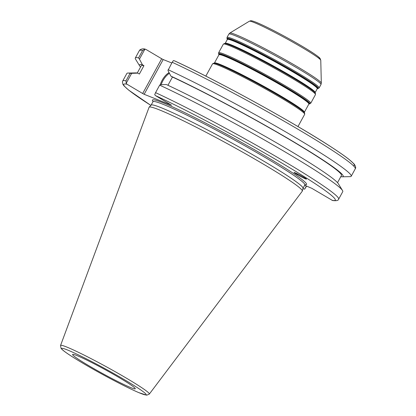 <?xml version="1.0" encoding="UTF-8"?>
<svg xmlns="http://www.w3.org/2000/svg" width="416" height="416" viewBox="0 0 416 416"><rect width="100%" height="100%" fill="white"/><g stroke="black" fill="none" stroke-linecap="round" stroke-linejoin="round"><path stroke-width="0.62" d="M145.46 49.249C143.702 48.537 141.872 48.729 139.974 49.821L139.37 50.591A123.074 7.961 28.7 0 1 142.626 50.456L144.877 49.208L146.073 49.494L161.689 58.755L142.662 93.506L144.16 94.292L163.186 59.54L161.689 58.755M163.186 59.54L171.803 62.982M294.263 172.505A6.25 2.725 -179.6 0 0 295.079 173.248A6.25 2.725 -179.6 0 0 298.324 174.33M295.079 173.363L293.987 172.505C293.691 171.714 306.748 178.62 306.446 179.093C306.727 179.712 298.168 175.396 295.079 173.363M304.668 185.276L311.756 188.292L332.566 200.512C336.326 201.006 338.354 200.559 338.655 199.17A123.074 7.961 -151.3 0 0 274.596 155.688A123.074 7.961 -151.3 0 0 155.563 92.643L154.705 94.718L155.553 95.638L171.564 105.243L144.16 94.292M142.662 93.506L127.046 84.245L126.199 83.325L126.001 80.829A123.074 7.961 -151.3 0 0 122.741 80.964L122.418 81.884L122.897 84.344L124.041 85.914L128.606 90.059L150.852 105.394M306.394 185.962L304.642 189.166L302.947 188.583M60.554 345.472L149.058 107.312A87.344 5.647 28.7 0 1 149.141 107.182L151.138 105.092A86.596 5.6 28.7 0 1 265.143 161.985A86.596 5.6 28.7 0 1 303.025 188.25L302.344 191.058A87.344 5.647 28.7 0 1 302.276 191.199L149.323 394.072A50.601 3.271 -151.3 0 0 127.223 378.643A50.601 3.271 -151.3 0 0 66.529 346.949A50.601 3.271 -151.3 0 0 60.554 345.472L61.048 348.327L61.989 349.388C63.731 351.026 67.059 353.413 71.973 356.548C81.104 362.362 92.42 368.93 105.908 376.246C119.564 383.599 130.489 389.048 138.689 392.579L146.754 395.2L149.323 394.072M302.931 188.651L303.446 188.88A120.572 7.795 28.7 0 1 302.931 188.64M174.574 60.887L174.392 60.788C216.096 79.872 293.431 122.325 330.309 146.385C338.582 151.736 344.859 156.099 349.133 159.479L354.047 163.925C355.67 166.182 356.08 167.804 355.28 168.797A123.074 7.961 28.7 0 0 291.226 125.315A123.074 7.961 28.7 0 0 172.193 62.27L173.384 60.596L174.574 60.887A120.572 7.795 -151.3 0 1 295.849 125.33A120.572 7.795 -151.3 0 1 353.46 165.797M342.503 190.518L338.328 183.706A116.095 7.509 28.7 0 0 273.146 140.878A116.095 7.509 28.7 0 0 166.322 84.521L160.17 84.734L159.671 85.145A123.074 7.961 28.7 0 1 273.088 144.934A123.074 7.961 28.7 0 1 342.503 190.518A123.074 7.961 28.7 0 1 342.758 191.672L338.655 199.17M172.193 62.27L167.955 70.517L170.914 76.133L172.453 77.048L167.95 85.275M155.563 92.643L159.671 85.145M306.618 186.056L304.642 189.166M119.652 377.9A35.729 2.309 28.7 0 1 135.288 388.69A35.729 2.309 28.7 0 1 102.82 373.646A35.729 2.309 28.7 0 1 72.649 354.396A35.729 2.309 28.7 0 1 119.652 377.9M149.141 107.182A87.344 5.647 28.7 0 1 264.129 164.57A87.344 5.647 28.7 0 1 302.344 191.058M126.199 83.325L131.664 73.341L137.816 73.128L139.36 74.043L143.946 65.655L142.407 64.745L139.448 59.124L144.877 49.208M168.121 69.706A123.074 7.961 28.7 0 1 287.154 132.751A123.074 7.961 28.7 0 1 351.208 176.233A123.074 7.961 28.7 0 1 350.1 176.644L342.108 176.8A116.095 7.509 28.7 0 1 340.792 176.675M122.741 80.964L126.849 73.466A123.074 7.961 28.7 0 1 127.956 73.055A123.074 7.961 28.7 0 1 130.104 73.325L126.001 80.829M140.54 67.044A116.095 7.509 28.7 0 1 139.729 65.998L135.554 59.186A123.074 7.961 28.7 0 1 135.299 58.027A123.074 7.961 28.7 0 1 138.559 57.892L139.448 59.124M142.626 50.456L138.559 57.892M170.914 76.133A116.095 7.509 28.7 0 1 288.189 138.58A116.095 7.509 28.7 0 1 342.108 176.8M131.664 73.341L130.104 73.325M169.421 73.304A11.908 5.59 -59.3 0 0 161.179 84.698M160.269 84.729A11.908 5.59 120.7 0 1 169.057 72.618M127.956 73.055L135.949 72.904A116.095 7.509 28.7 0 1 137.816 73.128M137.264 73.024L141.196 65.842A114.15 7.384 28.7 0 1 143.946 65.655M172.453 77.048A114.15 7.384 28.7 0 1 282.552 135.444A114.15 7.384 28.7 0 1 341.453 175.474L337.516 182.66M139.729 65.998A116.095 7.509 28.7 0 1 142.407 64.745M227.422 39.452L227.328 39.468A51.267 3.318 28.7 0 1 233.36 40.992A51.267 3.318 28.7 0 1 294.856 73.107A51.267 3.318 28.7 0 1 317.268 88.707L317.226 88.618M227.36 39.354L227.12 38.964A52.021 3.364 28.7 0 1 233.137 40.024A52.021 3.364 28.7 0 1 295.532 72.602A52.021 3.364 28.7 0 1 317.798 88.608L317.346 88.618A51.516 3.333 -151.3 0 0 295.173 72.769A51.516 3.333 -151.3 0 0 233.381 40.503A51.516 3.333 -151.3 0 0 227.36 39.343M317.268 88.707L315.146 92.581A51.267 3.318 -151.3 0 0 292.739 76.976A51.267 3.318 -151.3 0 0 231.244 44.866A51.267 3.318 -151.3 0 0 225.207 43.342L227.328 39.468M224.671 43.436L225.243 43.425A51.516 3.333 28.7 0 1 230.844 45.131A51.516 3.333 28.7 0 1 292.64 77.402A51.516 3.333 28.7 0 1 315.052 92.596L315.349 93.085A52.021 3.364 -151.3 0 0 292.724 77.74A52.021 3.364 -151.3 0 0 230.329 45.162A52.021 3.364 -151.3 0 0 224.671 43.436L223.345 44.127A52.52 3.396 28.7 0 1 229.533 45.692A52.52 3.396 28.7 0 1 292.526 78.588A52.52 3.396 28.7 0 1 315.484 94.572L315.349 93.085M219.029 54.777L218.936 54.792A51.267 3.318 28.7 0 1 224.973 56.316A51.267 3.318 28.7 0 1 286.468 88.426A51.267 3.318 28.7 0 1 308.875 104.031L308.838 103.943M286.785 88.093A51.516 3.333 -151.3 0 0 224.988 55.827A51.516 3.333 -151.3 0 0 218.972 54.668L218.733 54.288A52.021 3.364 28.7 0 1 224.749 55.349A52.021 3.364 28.7 0 1 287.144 87.927A52.021 3.364 28.7 0 1 309.41 103.932L308.958 103.943A51.516 3.333 -151.3 0 0 286.785 88.093M308.875 104.031L304.361 112.284A51.267 3.318 -151.3 0 0 281.949 96.678A51.267 3.318 -151.3 0 0 220.454 64.568A51.267 3.318 -151.3 0 0 214.422 63.04L218.936 54.792M213.886 63.138L214.458 63.128A51.516 3.333 28.7 0 1 220.059 64.834A51.516 3.333 28.7 0 1 281.856 97.1A51.516 3.333 28.7 0 1 304.268 112.299L304.564 112.783A52.021 3.364 -151.3 0 0 281.934 97.443A52.021 3.364 -151.3 0 0 219.539 64.86A52.021 3.364 -151.3 0 0 213.886 63.138L212.56 63.83A52.52 3.396 28.7 0 1 218.743 65.395A52.52 3.396 28.7 0 1 281.741 98.29A52.52 3.396 28.7 0 1 304.694 114.275L304.564 112.783M317.798 88.608L319.124 87.916A52.52 3.396 -151.3 0 0 296.171 71.932A52.52 3.396 -151.3 0 0 233.173 39.042A52.52 3.396 -151.3 0 0 226.99 37.476L227.12 38.964M226.99 37.476L228.852 34.081A52.52 3.396 28.7 0 1 235.035 35.641A52.52 3.396 28.7 0 1 298.028 68.536A52.52 3.396 28.7 0 1 320.986 84.521L319.124 87.916M315.484 94.572L310.736 103.241A52.52 3.396 -151.3 0 0 287.778 87.256A52.52 3.396 -151.3 0 0 224.786 54.366A52.52 3.396 -151.3 0 0 218.603 52.801L223.345 44.127M229.835 33.051L249.361 21.216A40.737 2.636 28.7 0 1 254.082 22.5A40.737 2.636 28.7 0 1 302.947 48.012A40.737 2.636 28.7 0 1 320.772 60.31L321.318 83.138A52.182 3.375 -151.3 0 0 298.48 67.382A52.182 3.375 -151.3 0 0 235.888 34.7A52.182 3.375 -151.3 0 0 229.835 33.051L228.852 34.081M318.978 58.401A38.568 2.496 -151.3 0 0 297.159 43.368A38.568 2.496 -151.3 0 0 256.329 22.381M153.031 101.218L152.942 101.769A86.596 5.6 28.7 0 1 163.14 104.348A86.596 5.6 28.7 0 1 267.004 158.584A86.596 5.6 28.7 0 1 304.855 184.938L305.271 184.569M304.897 184.668A87.844 5.678 -151.3 0 0 257.223 151.315A87.844 5.678 -151.3 0 0 162.791 102.69A87.844 5.678 -151.3 0 0 153.15 101.587M155.553 95.638A120.572 7.795 28.7 0 1 282.558 163.462A120.572 7.795 28.7 0 1 331.952 200.273M150.862 105.383A120.572 7.795 28.7 0 1 127.046 84.245M67.382 349.939A48.126 3.11 28.7 0 1 140.54 389.787A48.126 3.11 28.7 0 1 103.86 375.128A48.126 3.11 28.7 0 1 67.382 349.939M218.603 52.801L218.733 54.288M310.736 103.241L309.41 103.932M297.965 126.568L304.694 114.275M205.832 76.123L212.56 63.83M321.318 83.138L320.986 84.521M249.361 21.216C250.978 21.107 249.371 19.692 256.058 22.246C270.509 28.116 301.73 45.344 313.992 53.638C319.368 57.309 319.79 58.074 320.107 58.505L320.772 60.31M303.014 188.297L304.855 184.938M151.102 105.128L152.942 101.769M351.208 176.233L355.28 168.797M135.299 58.027L139.37 50.591"/></g></svg>

